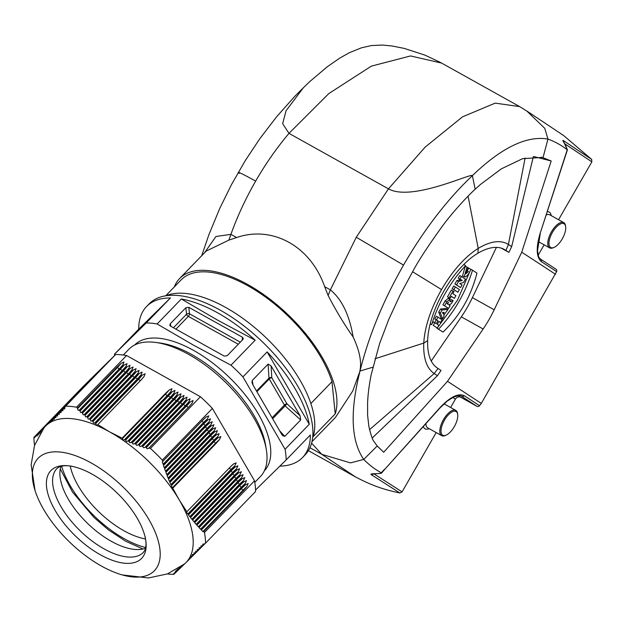 <?xml version="1.0" encoding="UTF-8"?>
<svg xmlns="http://www.w3.org/2000/svg" width="623" height="623" viewBox="0 0 623 623"><rect width="100%" height="100%" fill="white"/><g stroke="black" fill="none" stroke-linecap="round" stroke-linejoin="round"><path stroke-width="0.93" d="M310.854 403.517L331.981 381.704L335.221 413.882L313.058 436.762A104.29 49.474 -135.9 0 0 265.85 337.549A104.29 49.474 -135.9 0 0 165.804 295.793M165.695 295.808L181.114 279.898A102.156 48.469 44.1 0 1 260.344 293.449A102.156 48.469 44.1 0 1 331.981 381.704M174.3 286.93A104.29 49.474 44.1 0 1 179.595 278.543A104.29 49.474 44.1 0 1 280.295 307.63A104.29 49.474 44.1 0 1 335.221 413.882M442.603 435.181A13.62 5.872 119.2 0 0 446.013 435.197A13.62 5.872 119.2 0 0 454.525 426.241A13.62 5.872 119.2 0 0 457.671 414.303A13.62 5.872 119.2 0 0 446.177 417.511A13.62 5.872 119.2 0 0 442.603 435.181M446.013 435.197L445.134 435.563A14.469 6.238 -60.8 0 1 441.668 435.641A14.469 6.238 -60.8 0 1 441.512 435.547A14.469 6.238 -60.8 0 1 443.381 419.777A14.469 6.238 -60.8 0 1 455.771 410.37A14.469 6.238 -60.8 0 1 457.523 413.361L457.671 414.303M425.891 423.617A14.469 6.238 119.2 0 0 427.588 427.783A14.469 6.238 119.2 0 0 427.752 427.876L441.668 435.641M429.138 428.655L429.013 428.71A16.603 7.157 -60.8 0 1 424.855 428.694A16.603 7.157 -60.8 0 1 423.305 426.498M450.608 407.481L455.39 399.164A4.26 3.839 123.1 0 1 460.864 397.342L476.977 406.328A2.126 1.916 -56.9 0 0 479.531 405.69L481.306 403.393L447.501 381.315L483.137 329.006A63.85 27.537 119.2 0 0 494.187 309.795L521.739 252.206L551.184 160.983L542.267 157.424L522.642 158.663L501.375 168.833L480.637 184.322L475.154 189.244C466.728 196.845 451.457 213.697 442.494 226.001C428.437 245.47 418.609 260.469 412.994 271.013L399.989 295.154L388.744 319.467L379.609 343.569L371.199 374.633C369.159 384.796 367.959 394.157 367.609 402.715L367.617 415.424L368.894 426.623C370.74 434.247 372.274 438.997 373.489 440.882L377.203 445.998L383.698 452.236L377.094 445.866M308.393 450.647L355.64 477.008C368.98 483.9 380.131 488.891 399.888 492.98L402.076 491.874L436.178 432.58M476.977 406.328L461.285 396.096C461.215 394.974 458.481 395.387 453.085 397.334L447.096 401.204L440.22 407.691L384.656 469.462L440.134 407.473C450.141 396.991 458.139 393.043 464.127 395.628L479.531 405.69M412.574 271.745L441.536 289.578C452.742 270.53 464.96 256.808 478.199 248.398C490.628 241.015 500.705 239.707 508.415 244.465L511.67 246.607L533.358 156.599M533.825 156.552L551.184 160.983M434.823 322.722L436.295 323.687L437.953 320.79L436.482 319.833L438.016 317.162L442.057 319.801L440.523 322.473L438.935 321.429L437.268 324.318L438.857 325.362L437.323 328.033L433.289 325.393L434.823 322.722L433.149 321.787L431.809 324.108M434.675 322.644L436.279 319.856L434.807 318.898L436.341 316.227L438.016 317.162M437.953 320.79L436.279 319.856M436.482 319.833L434.807 318.898M440.523 322.473L438.865 321.546M437.323 328.033L433.289 325.393M442.494 312.458L443.233 314.085L444.207 312.396L442.494 312.458M442.603 318.844L440.383 313.05L442.135 310.005L448.077 309.327L443.747 315.285L444.121 316.204L442.603 318.844L440.928 317.909L438.709 312.115L440.461 309.07L446.403 308.393L448.077 309.327M440.383 313.05L438.709 312.115M442.135 310.005L440.461 309.07M447.882 304.226L448.373 302.248L447.018 303.666L447.882 304.226M444.581 305.745L446.753 301.914L449.876 299.336L450.04 301.859L453.123 300.559L451.262 303.798L448.685 304.756L450.156 305.714L448.622 308.385L442.906 304.811L445.079 300.979L448.202 298.394L449.876 299.336M446.753 301.914L445.079 300.979M450.312 300.099L451.441 299.624L453.123 300.559M448.622 308.385L442.906 304.811M453.085 290.957L454.042 291.58L452.843 293.674L455.919 295.684L454.385 298.355L451.309 296.346L450.11 298.433L449.152 297.81L453.085 290.957L451.41 290.022L447.47 296.867L450.11 298.433M454.385 298.355L451.239 296.462M449.152 297.81L447.47 296.867M455.39 286.954L459.431 289.586L457.897 292.249L453.863 289.617L455.39 286.954L453.715 286.019L452.181 288.675L457.897 292.249M453.863 289.617L452.181 288.675M460.522 280.911L462.243 280.42L459.93 279.057L461.409 276.487L465.451 279.12L463.504 282.507L459.727 283.59L462.056 285.015L460.584 287.577L456.55 284.945L458.512 281.526L460.522 280.911L458.84 279.976L460.49 279.501M461.347 279.976L458.255 278.123L459.735 275.545L461.409 276.487M459.93 279.057L458.255 278.123M460.584 287.577L454.868 284.002L456.83 280.591L458.84 279.976M456.55 284.945L454.868 284.002M458.512 281.526L456.83 280.591M468.457 271.55L467.234 270.748L468.761 268.085L470.754 269.385C469.477 273.038 467.694 275.545 465.412 276.908L464.236 276.776L466.962 267.041L467.982 267.703L465.825 273.847L468.457 271.55L466.269 270.281M467.234 270.748L466.3 270.234M468.761 268.085L467.445 267.353M464.236 276.776L462.554 275.841L465.288 266.099L466.962 267.041M465.35 272.672L466.783 270.616M438.592 329.201C454.198 312.341 465.506 292.67 472.522 270.187L476.953 273.076C471.043 296.275 459.727 315.947 443.015 332.098L436.918 328.266L437.214 327.963M472.522 270.187L470.848 269.253L457.36 300.395L437.572 327.597M443.015 332.098L436.918 328.266M463.792 264.479L465.591 265.655C449.985 282.523 438.678 302.186 431.653 324.669L430.22 323.734M431.653 324.669L430.189 323.851M431.248 361.005L461.339 316.85A63.85 27.537 119.2 0 0 472.39 297.63L496.43 247.378M441.536 289.578C430.695 308.868 424.769 326.701 423.749 343.094L427.643 340.641A83.007 35.791 119.2 0 1 427.682 339.722A63.85 27.537 119.2 0 1 477.171 253.654A83.007 35.791 -60.8 0 1 477.927 253.203A83.007 35.791 -60.8 0 1 504.311 249.441A83.007 35.791 -60.8 0 1 505.237 249.994L508.905 252.393L501.313 248.156M508.905 252.393L511.67 246.607M481.306 403.393L556.635 271.605A2.126 1.916 -56.9 0 0 555.88 269.113L540.468 259.051A2.126 1.916 123.1 0 1 541.223 261.543L556.635 271.605M521.739 252.206L555.545 274.284M427.643 340.641A83.007 35.791 119.2 0 0 437.362 368.037L441.029 370.428L437.447 375.685L372.219 438.016M447.501 381.315L383.698 452.236M374.984 358.77L423.749 343.094C423.219 358.248 426.7 368.403 434.176 373.566L437.447 375.685M440.562 62.51L424.769 55.058L404.14 48.384L391.976 45.977L382.226 45.043L371.331 45.572L361.433 47.823L349.511 52.643L339.815 58.056L327.394 66.677L309.919 81.457L303.401 87.718L286.066 110.738L282.655 123.65L288.979 133.361C276.643 148.017 265.53 163.935 255.656 181.114C245.774 198.293 237.527 216.049 230.899 234.365L228.89 240.104L236.608 237.55C271.441 225.448 310.153 245.065 324.676 286.681L328.119 295.466L330.385 289.866L356.27 237.246L388.464 188.855C411.694 201.883 471.837 172.664 472.398 175.616C447.088 199.695 424.131 229.521 403.533 265.079C383.153 300.784 368.637 336.124 359.993 371.09L352.789 390.925L335.454 417.426L311.983 441.652M441.59 63.079L410.526 55.945L371.339 66.139L328.905 93.505L288.979 133.361L388.464 188.855L425.135 147.129L462.414 116.898L495.168 103.13L519.59 106.595M324.676 286.681L330.385 289.866C341.848 299.336 349.433 315.051 353.148 336.988C359.588 350.749 361.831 362.111 359.876 371.082L359.432 373.45C349.838 412.706 351.279 441.364 363.746 459.416L350.523 462.889L321.834 454.354L311.601 443.179M399.888 492.98L371.37 474.71C370.459 474.072 371.183 473.784 373.535 473.846L380.645 473.433L384.57 469.236M377.203 445.998L363.746 459.416C369.003 464.836 374.898 469.329 381.44 472.888L381.455 472.865M475.154 189.244L472.398 175.616C501.499 147.62 526.676 135.44 547.952 139.077L544.775 128.361L526.762 110.972L563.768 135.635M564.142 223.821A13.62 5.872 -60.8 0 1 565.637 226.546A13.62 5.872 -60.8 0 1 562.483 238.484A13.62 5.872 -60.8 0 1 553.979 247.44A13.62 5.872 -60.8 0 1 550.825 235.603A13.62 5.872 -60.8 0 1 564.142 223.821M565.637 226.546L565.482 225.604A14.469 6.238 119.2 0 0 563.901 222.707A14.469 6.238 119.2 0 0 563.737 222.613A14.469 6.238 119.2 0 0 551.238 232.208A14.469 6.238 119.2 0 0 549.634 247.892A14.469 6.238 119.2 0 0 553.099 247.806L553.979 247.44M546.301 214.951A14.469 6.238 -60.8 0 1 549.821 214.849A14.469 6.238 -60.8 0 1 549.977 214.943M551.207 215.62L551.184 215.48A16.603 7.157 119.2 0 0 549.361 212.163A16.603 7.157 119.2 0 0 547.368 211.641M538.233 255.204A4.26 3.839 123.1 0 1 538.537 254.566L544.136 244.823M558.566 219.732L591.85 161.848L591.686 159.433L563.76 135.643M543.022 157.635L547.952 139.077C554.867 141.608 561.3 145.167 567.241 149.761L540.024 233.757C535.936 247.79 536.341 257.05 541.223 261.543M565.256 144.489A2.126 0.841 146.4 0 0 565.209 144.357L567.413 149.87L540.024 233.757M567.413 149.878L564.01 142.605C562.717 140.697 562.538 140.043 563.472 140.642L591.686 159.433M564.282 143.017A2.126 1.402 146.9 0 0 564.181 142.807A2.126 1.402 146.9 0 0 564.01 142.605M563.418 141.67L565.201 144.349A2.126 0.841 146.4 0 0 565.1 144.248M374.174 473.854A2.126 1.355 -89.4 0 1 373.878 473.908A2.126 1.355 -89.4 0 1 373.535 473.846M372.632 473.846L380.645 473.433M328.119 295.466C336.147 310.939 344.488 324.778 353.148 336.988M228.89 240.104L206.221 251.053L179.595 278.543M204.453 252.876L215.963 236.499L230.899 234.365L236.608 237.55M114.562 355.608A108.542 51.491 44.1 0 1 114.531 354.129L138.727 329.146A108.542 51.491 44.1 0 1 146.561 306.532L149.17 303.845A108.542 51.491 44.1 0 1 220.176 310.122A108.542 51.491 44.1 0 1 305.106 454.876L302.505 457.562A108.542 51.491 44.1 0 1 279.859 466.129M180.943 567.46L180.109 568.316L179.276 567.841M180.016 567.343L180.989 567.46L185.771 562.787A97.904 46.445 -135.9 0 0 179.486 500.339L171.325 485.722L215.503 440.15L218.299 437.611L220.846 436.583M179.891 568.48L179.105 569.29L178.1 568.604M179.253 568.386L178.614 569.04L180.109 568.316M178.894 569.445L178.147 570.216L177.166 569.422M178.256 569.344L177.656 569.967L179.105 569.29M177.952 570.356L177.244 571.089L176.247 570.31M177.314 570.255L176.745 570.839L178.147 570.216M177.049 571.221L176.379 571.914L175.375 571.143M176.426 571.112L175.881 571.665L177.244 571.089M176.2 572.039L175.569 572.685L175.071 572.444L175.616 571.922L176.379 571.914M175.577 571.914L175.071 572.444L175.616 571.922M175.398 572.802L174.806 573.417L174.3 573.168L174.814 572.685L175.569 572.685M174.783 572.677L174.3 573.168L174.814 572.685M174.635 573.518L174.074 574.095L173.576 573.853L174.058 573.401L174.806 573.417M174.027 573.394L173.576 573.853L174.058 573.401M103.27 366.955L56.047 415.736L55.821 417.776L54.676 417.099L103.247 366.978M104.532 365.709L57.737 414.061L57.495 416.117L56.327 415.463L104.578 365.67M105.871 364.4L59.465 412.333L59.216 414.404L58.017 413.781L105.832 364.432M107.125 363.162L61.249 410.557L60.984 412.644L59.761 412.044L107.164 363.131M108.425 361.885L63.071 408.743L62.791 410.837L61.552 410.261L108.464 361.854M109.718 360.616L64.94 406.874L64.652 408.984L63.382 408.431L109.749 360.585M123.307 355.017L128.938 349.207A91.519 43.415 44.1 0 1 155.579 342.432L160.002 343.016A87.259 41.398 44.1 0 1 191.689 354.518A87.259 41.398 44.1 0 1 265.608 445.297L266.333 449.697A91.519 43.415 44.1 0 1 260.414 476.54L254.791 482.358M155.579 342.432A91.519 43.415 44.1 0 1 188.808 354.495A91.519 43.415 44.1 0 1 266.333 449.697M285.069 449.269L242.931 376.884L267.127 351.902A108.542 51.491 44.1 0 1 309.265 424.286L285.069 449.269A108.542 51.491 44.1 0 1 286.144 459.938L310.34 434.955A108.542 51.491 44.1 0 1 302.505 457.562M286.144 459.938L255.562 489.997M271.091 365.888L300.084 415.689L300.66 419.964L284.804 436.334L282.694 435.711L281.837 434.527L252.845 384.726L251.949 382.343L252.276 380.451L268.131 364.081L271.091 365.888L271.792 377.756A2.126 0.958 -30.2 0 0 269.245 378.979L284.431 405.059A2.126 1.012 -135.9 0 0 285.085 405.892L272.64 418.734M256.512 391.026L268.957 378.184A2.126 1.573 176.7 0 1 271.792 377.756L286.969 403.844A2.126 0.958 -30.2 0 0 284.431 405.059L272.095 417.799M300.084 415.689L286.969 403.844L285.085 405.892L300.66 419.964M267.127 351.902L309.265 424.286M92.22 474.22A63.118 29.943 -135.9 0 0 73.117 466.58A63.118 29.943 -135.9 0 0 48.353 495.324A63.118 29.943 -135.9 0 0 100.319 554.743A63.118 29.943 -135.9 0 0 144.886 536.091A63.118 29.943 -135.9 0 0 92.22 474.22M101.463 566.073A80.873 38.369 -135.9 0 0 122.24 574.92A80.873 38.369 -135.9 0 0 158.226 540.873A80.873 38.369 -135.9 0 0 91.083 462.889A80.873 38.369 -135.9 0 0 35.028 490.457A80.873 38.369 -135.9 0 0 101.463 566.073M60.992 466.284A60.229 28.572 -135.9 0 0 60.322 478.666A60.229 28.572 -135.9 0 0 111.346 541.325A60.229 28.572 -135.9 0 0 133.213 549.268A60.229 28.572 -135.9 0 0 145.572 548.201M70.235 466.043A63.85 30.293 -135.9 0 0 124.016 530.796A63.85 30.293 -135.9 0 0 145.517 538.957M188.808 307.318L242.479 337.261L243.289 338.655L242.853 339.535L227.2 355.694L224.233 356.107L170.554 326.156L169.799 325.299L170.188 323.89L185.841 307.723L188.808 307.318L189.517 313.821L240.314 342.159M175.959 329.17L188.341 316.375A2.126 1.012 44.1 0 1 186.55 314.226A2.126 1.425 173.7 0 1 189.517 313.821A2.126 0.919 -60.8 0 1 188.341 316.375L238.29 344.246M217.684 320.183L181.316 298.993A108.542 51.491 44.1 0 1 217.567 312.808A108.542 51.491 44.1 0 1 255.181 340.205L217.684 320.183M255.181 340.205L230.985 365.187L193.488 345.165L157.121 323.976L181.316 298.993M122.684 345.89L163.499 304.943L122.739 345.89M138.727 329.146L170.445 297.965L146.249 322.948A108.542 51.491 44.1 0 1 157.121 323.976M146.561 306.532A108.542 51.491 44.1 0 1 170.445 297.965M114.531 354.129L146.249 322.948M230.985 365.187A108.542 51.491 44.1 0 1 242.931 376.884M77.423 408.057L117.272 366.916L121.026 363.427L124.008 361.963L123.066 364.556L119.795 368.318L79.121 410.3L78.093 410.269L77.423 408.057L76.52 407.201L126.578 355.523L200.435 396.726A108.542 51.491 44.1 0 1 212.381 408.423L162.33 460.101A108.542 51.491 -135.9 0 0 150.384 448.404L149.029 448.007L147.184 448.817L146.039 447.104L186.363 405.456L190.116 401.967L193.099 400.511L192.149 403.104L188.878 406.866L149.029 448.007M200.435 396.726L150.384 448.404M183.349 403.774L187.102 400.285L190.077 398.829L189.135 401.414L185.864 405.184L145.011 447.353L143.609 447.711L142.62 446.59L142.48 445.967L183.349 403.774L183.621 404.249A31.181 13.449 -60.8 0 0 187.102 400.285M187.056 397.147L186.113 399.732L182.843 403.494L141.468 446.208L140.074 446.559L138.968 444.791L180.327 402.092L184.081 398.603L187.064 397.139M184.034 395.465L183.1 398.05L179.829 401.812L137.963 445.024L136.585 445.359L135.51 443.568L177.306 400.41L181.067 396.913L184.042 395.457M174.292 398.72L178.046 395.231L181.02 393.775L180.078 396.368L176.807 400.13L134.506 443.794L133.143 444.113L132.208 442.937L132.092 442.299L174.292 398.72L174.565 399.195A31.181 13.449 -60.8 0 0 178.046 395.231M177.999 392.093L177.057 394.686L173.786 398.447L131.531 442.081L129.748 442.813L128.727 440.975L171.27 397.038L175.024 393.549L178.007 392.093M174.985 390.411L174.043 392.996L170.772 396.758L127.746 441.177L126.407 441.466L125.41 439.597L168.257 395.356L172.01 391.867L174.985 390.403M171.964 388.729L171.021 391.314L167.751 395.075L124.444 439.783L123.12 440.056L122.147 438.164L165.235 393.674L168.989 390.177L171.971 388.721M138.407 378.706L142.161 375.21L145.136 373.753L144.193 376.347L140.923 380.108L97.445 424.987L96.285 425.088L95.514 422.986L138.407 378.706L138.68 379.181A31.181 13.449 119.2 0 0 142.161 375.21M135.386 377.016L139.139 373.527L142.122 372.071L141.172 374.664L137.901 378.426L94.68 423.04L93.536 423.126L92.788 421.008L135.386 377.016L135.658 377.491A31.181 13.449 119.2 0 0 139.139 373.527M132.364 375.334L136.126 371.845L139.1 370.381L138.158 372.975L134.887 376.736L92.336 420.673L90.841 421.109L90.109 418.968L132.364 375.334L132.644 375.809L90.164 419.668M129.35 373.652L133.104 370.155L136.079 368.699L135.136 371.292L131.866 375.054L89.299 418.999L88.201 419.038L87.477 416.88L129.35 373.652L129.623 374.127A31.181 13.449 -60.8 0 0 133.104 370.155M126.329 371.97L130.082 368.473L133.065 367.017L132.115 369.61L128.844 373.372L87.049 416.53L85.6 416.919L84.899 414.747L126.329 371.97L126.609 372.445L84.954 415.455M123.315 370.28L127.069 366.791L130.043 365.335L129.101 367.928L125.83 371.69L84.121 414.747L83.054 414.747L82.361 412.566L123.315 370.28L123.588 370.755L82.415 413.267M120.294 368.598L124.047 365.109L127.03 363.645L126.08 366.238L122.809 370L81.948 412.2L80.554 412.535L79.869 410.331L120.294 368.598L120.566 369.073A31.181 13.449 119.2 0 0 124.047 365.109M79.869 410.331L79.464 409.957M82.361 412.566L81.948 412.2M84.899 414.747L84.471 414.388M87.477 416.88L87.049 416.53M90.109 418.968L89.665 418.625M92.788 421.008L92.336 420.673M95.514 422.986L95.054 422.659M122.147 438.164L109.547 431.84L97.827 424.598M125.41 439.597L124.865 439.363M128.727 440.975L128.167 440.749M132.092 442.299L131.531 442.081M135.51 443.568L134.934 443.358M138.968 444.791L138.392 444.596M142.48 445.967L141.896 445.78M146.039 447.104L145.439 446.917M76.52 407.201A108.542 51.491 -135.9 0 0 65.649 406.165L115.699 354.487A108.542 51.491 44.1 0 1 126.578 355.523M115.699 354.487L83.98 385.668L33.93 437.354A108.542 51.491 -135.9 0 0 34.553 445.352M167.346 573.954A108.542 51.491 -135.9 0 0 173.817 574.344L174.074 574.095M254.519 480.816A108.542 51.491 44.1 0 1 255.594 491.477L205.543 543.163A108.542 51.491 -135.9 0 0 204.469 532.494L254.519 480.816L212.381 408.423M242.012 488.011L245.664 484.616L248.203 483.588L246.825 486.61L243.453 490.472L203.604 531.621L202.896 531.583L201.346 529.994L242.012 488.011M240.291 485.052L243.943 481.657L246.482 480.629L245.104 483.65L241.724 487.521L201.307 529.254L200.598 529.215L199.08 527.595L240.291 485.052M238.57 482.093L242.222 478.705L244.761 477.677L243.383 480.691L240.003 484.562L199.056 526.84L198.348 526.801L196.86 525.15L238.57 482.093M236.849 479.134L240.501 475.746L243.04 474.718L241.662 477.74L238.282 481.602L196.852 524.379L196.144 524.34L194.688 522.658L236.849 479.134M241.311 471.759L239.933 474.781L236.561 478.643L194.688 521.872L193.987 521.833L192.562 520.112L235.977 475.318L238.773 472.787L241.319 471.759M233.399 473.215L237.052 469.828L239.598 468.8L238.212 471.821L234.84 475.684L192.577 519.317L191.876 519.27L190.482 517.526L233.399 473.215M231.678 470.256L235.33 466.868L237.877 465.84L236.491 468.862L233.119 472.725L190.513 516.708L189.813 516.662L188.458 514.878L231.678 470.256M231.398 469.765L188.504 514.053L187.811 513.998L186.487 512.176L229.957 467.297L233.609 463.909L236.148 462.881L234.77 465.903L231.398 469.765L230.907 469.501L187.811 513.998M220.838 436.591L219.46 439.604L216.088 443.467L172.999 487.965M219.117 433.631L217.739 436.645L214.367 440.516L171.52 484.749L170.866 484.655L169.892 482.475L170.095 481.486L169.448 481.384L168.506 479.165L212.061 434.231L214.857 431.7L217.396 430.664M170.328 482.031L213.782 437.19L216.578 434.652L219.125 433.624M217.396 430.672L216.017 433.686L212.645 437.556L170.095 481.486M209.484 432.128L213.136 428.741L215.675 427.713L214.296 430.734L210.924 434.597L168.724 478.168L168.078 478.059L167.182 475.793L209.484 432.128M207.763 429.169L211.415 425.782L213.954 424.754L212.575 427.775L209.196 431.638L167.4 474.796L166.762 474.687L165.897 472.382L207.763 429.169M206.042 426.21L209.694 422.822L212.233 421.794L210.854 424.816L207.475 428.679L166.123 471.377L165.492 471.261L164.659 468.924L206.042 426.21M204.321 423.251L207.973 419.863L210.512 418.835L209.133 421.857L205.754 425.719L164.893 467.912L164.27 467.787L163.467 465.428L204.321 423.251M202.6 420.291L206.244 416.904L208.791 415.876L207.404 418.897L204.033 422.76L163.701 464.4L163.086 464.267L162.315 461.877L202.6 420.291M163.896 464.992L163.701 464.4M165.095 468.496L164.893 467.912M166.333 471.954L166.123 471.377M167.61 475.365L167.4 474.796M168.95 478.721L168.724 478.168M171.761 485.286L171.52 484.749M186.869 511.795L179.486 500.339A97.904 46.445 -135.9 0 0 109.547 431.84A97.904 46.445 -135.9 0 0 45.876 425.797A97.904 46.445 -135.9 0 0 43.96 427.946L34.53 445.437L31.15 464.766L35.028 490.465M188.839 514.497L188.504 514.053M190.856 517.152L190.513 516.708M192.928 519.746L192.577 519.317M195.046 522.292L194.688 521.872M197.211 524.792L196.852 524.379M199.43 527.245L199.056 526.84M201.688 529.651L201.307 529.254M204.469 532.494L203.604 531.621M162.751 461.441L162.33 460.101M122.24 574.92L148.414 577.957L167.431 573.915L184.431 564.002A97.904 46.445 -135.9 0 0 185.771 562.787L191.432 557.196L190.693 556.16L192.974 555.669L192.258 554.602L194.571 554.088L193.878 552.998L196.214 552.453L195.544 551.339L197.912 550.771L197.265 549.626L199.648 549.034L199.033 547.866L201.439 547.251L200.84 546.06L203.269 545.421L202.701 544.206L204.835 543.863L205.543 543.163M100.646 369.532L52.823 418.936L52.636 420.938L51.545 420.206L100.677 369.509M101.938 368.263L54.411 417.363L54.209 419.388L53.087 418.679L101.977 368.232M51.545 420.206L41.102 430.47L41.204 431.124L40.495 431.817L40.222 431.326L89.159 380.824M65.649 406.165L64.94 406.874M89.12 380.863L41.102 430.47M40.877 432.284L40.495 431.817L41.196 431.093M39.218 432.3L87.827 382.133L40.051 431.49L40.16 432.144L39.483 432.798L39.054 432.455L38.525 433.717L38.26 433.226L86.574 383.371M40.082 433.265L39.483 432.798L40.152 432.105M86.527 383.41L39.054 432.455M39.109 434.208L38.525 433.717L39.156 433.063M85.273 384.648L38.104 433.374L37.614 434.597L37.349 434.099L85.234 384.679M38.19 435.095L37.614 434.597L38.213 433.974M83.934 385.956L37.209 434.239L36.757 435.422L36.492 434.916L83.98 385.925M37.318 435.929L36.757 435.422L37.325 434.831M82.641 387.233L36.352 435.049L36.484 435.679L35.939 436.193L35.682 435.695L82.68 387.195M36.484 435.679L35.939 436.193L36.477 435.641M81.34 388.511L35.55 435.82L35.176 436.925L34.911 436.419L81.387 388.472M35.682 436.435L35.176 436.925L35.675 436.404M80.048 389.78L34.787 436.536L34.444 437.611L34.187 437.105L80.087 389.749M34.935 437.151L34.444 437.611L34.919 437.12M192.671 555.926L191.432 557.196M194.251 554.353L192.974 555.669M195.887 552.726L194.571 554.088M197.577 551.051L196.214 552.453M199.305 549.322L197.912 550.771M201.089 547.547L199.648 549.034M202.911 545.725L201.439 547.251M204.78 543.863L203.269 545.421M268.965 378.161L268.131 364.081M458.271 395.652L460.864 397.342M455.39 399.164L452.804 397.474M373.52 473.605L402.076 491.874M464.127 395.628A2.126 1.916 -56.9 0 1 461.565 396.267L461.043 395.979M468.083 196.136L478.199 248.398L477.927 253.203M543.155 157.681L541.247 157.16M525.111 157.962L508.415 244.465L505.923 250.446M461.339 316.85L483.137 329.006M494.187 309.795L472.39 297.63M505.237 249.994L503.353 248.951M369.548 429.675L434.176 373.566L438.047 368.489M359.876 371.082L372.834 367.196M201.72 255.695L208.923 234.622L219.841 208.23L231.585 184.408L245.353 160.485L259.814 138.711L276.643 116.75L294.765 96.363L304.46 86.69M239.193 173.396C238.305 172.758 233.874 169.028 255.656 181.114M355.64 477.008L321.834 454.354L309.958 447.727M403.533 265.079L356.27 237.246M538.537 254.566L537.984 254.207M564.897 143.897L591.85 161.848M563.877 142.324A2.126 1.916 -56.3 0 0 563.472 140.642M373.309 473.908A2.126 1.924 122.6 0 1 371.37 474.71M179.619 568.059L180.296 567.366M55.003 417.535L56.101 416.398M56.654 415.899L57.783 414.723M59.52 412.994L58.352 414.202M60.096 412.465L61.295 411.227M63.125 409.404L61.895 410.674M64.994 407.543L63.733 408.844M284.804 436.334L279.68 430.828M256.91 391.711L269.245 378.979A2.126 1.012 44.1 0 1 268.949 378.177M252.276 380.451L253.024 385.03M73.117 466.58C70.664 465.856 63.663 464.922 59.092 466.993L56.919 468.543A60.229 28.572 -135.9 0 0 104.049 548.863A60.229 28.572 -135.9 0 0 143.446 552.344L144.925 550.125C146.818 545.608 145.743 538.739 144.886 536.091M61.622 466.129A75.749 35.932 -135.9 0 0 124.39 538.778A75.749 35.932 -135.9 0 0 145.712 547.562M242.479 337.261L242.137 340.275M170.188 323.89L171.021 326.413M173.435 327.768L186.55 314.226L185.841 307.723M138.54 329.52L139.287 329.622M141.071 326.974L141.873 327.083M134.529 345.08A90.366 42.87 44.1 0 1 193.566 350.391A90.366 42.87 44.1 0 1 264.362 470.817M188.878 406.866L188.676 407.068A1.487 0.709 44.1 0 1 187.702 406.975A1.487 0.709 44.1 0 1 186.643 405.931L186.363 405.456M146.179 447.711L186.643 405.931A31.181 13.449 119.2 0 0 190.116 401.967M148.601 448.443L188.676 407.068A31.181 13.449 -60.8 0 0 192.149 403.104M185.864 405.184L185.654 405.386A1.487 0.709 44.1 0 1 184.688 405.293A1.487 0.709 44.1 0 1 183.621 404.249L142.62 446.59M145.011 447.353L185.654 405.386A31.181 13.449 -60.8 0 0 189.135 401.414M184.081 398.603A31.181 13.449 -60.8 0 1 180.6 402.567L180.327 402.092M182.843 403.494L182.64 403.704A1.487 0.709 44.1 0 1 181.667 403.611A1.487 0.709 44.1 0 1 180.6 402.567L139.1 445.422M141.468 446.208L182.64 403.704A31.181 13.449 -60.8 0 0 186.113 399.732M181.067 396.913A31.181 13.449 -60.8 0 1 177.586 400.885L177.306 400.41M179.829 401.812L179.619 402.014A1.487 0.709 44.1 0 1 178.653 401.928A1.487 0.709 44.1 0 1 177.586 400.885L135.627 444.199M137.963 445.024L179.619 402.014A31.181 13.449 -60.8 0 0 183.1 398.05M176.807 400.13L176.597 400.332A1.487 0.709 44.1 0 1 175.631 400.239A1.487 0.709 44.1 0 1 174.565 399.195L132.208 442.937M134.506 443.794L176.597 400.332A31.181 13.449 -60.8 0 0 180.078 396.368M173.786 398.447L173.583 398.65A1.487 0.709 44.1 0 1 172.61 398.556A1.487 0.709 44.1 0 1 171.551 397.513L171.27 397.038M128.836 441.614L171.551 397.513A31.181 13.449 119.2 0 0 175.024 393.549M131.103 442.509L173.583 398.65A31.181 13.449 -60.8 0 0 177.057 394.686M170.772 396.758L170.562 396.968A1.487 0.709 44.1 0 1 169.596 396.874A1.487 0.709 44.1 0 1 168.529 395.831L168.257 395.356M125.511 440.243L168.529 395.831A31.181 13.449 119.2 0 0 172.01 391.867M174.043 392.996A31.181 13.449 -60.8 0 1 170.562 396.968L127.746 441.177M167.751 395.075L167.548 395.278A1.487 0.709 44.1 0 1 166.575 395.192A1.487 0.709 44.1 0 1 165.508 394.149L165.235 393.674M122.248 438.818L165.508 394.149A31.181 13.449 119.2 0 0 168.989 390.177M171.021 391.314A31.181 13.449 -60.8 0 1 167.548 395.278L124.444 439.783M140.923 380.108L97.445 424.987M144.193 376.347A31.181 13.449 -60.8 0 1 140.712 380.31A1.487 0.709 44.1 0 1 139.747 380.217A1.487 0.709 44.1 0 1 138.68 379.181L95.576 423.679M137.901 378.426L94.68 423.04M141.172 374.664A31.181 13.449 -60.8 0 1 137.699 378.628A1.487 0.709 44.1 0 1 136.725 378.535A1.487 0.709 44.1 0 1 135.658 377.491L92.843 421.701M136.126 371.845A31.181 13.449 -60.8 0 1 132.644 375.809A1.487 0.709 44.1 0 0 133.711 376.853A1.487 0.709 44.1 0 0 134.677 376.946L134.887 376.736M91.963 421.047L134.677 376.946A31.181 13.449 -60.8 0 0 138.158 372.975M131.866 375.054L131.655 375.256A1.487 0.709 44.1 0 1 130.69 375.171A1.487 0.709 44.1 0 1 129.623 374.127L87.532 417.589M89.299 418.999L131.655 375.256A31.181 13.449 -60.8 0 0 135.136 371.292M130.082 368.473A31.181 13.449 -60.8 0 1 126.609 372.445A1.487 0.709 44.1 0 0 127.668 373.481A1.487 0.709 44.1 0 0 128.642 373.574L128.844 373.372M86.683 416.896L128.642 373.574A31.181 13.449 -60.8 0 0 132.115 369.61M127.069 366.791A31.181 13.449 -60.8 0 1 123.588 370.755A1.487 0.709 44.1 0 0 124.655 371.799A1.487 0.709 44.1 0 0 125.62 371.892L125.83 371.69M84.121 414.747L125.62 371.892A31.181 13.449 -60.8 0 0 129.101 367.928M122.809 370L122.599 370.21A1.487 0.709 44.1 0 1 121.633 370.117A1.487 0.709 44.1 0 1 120.566 369.073L79.923 411.04M81.597 412.543L122.599 370.21A31.181 13.449 -60.8 0 0 126.08 366.238M119.795 368.318L119.585 368.52A1.487 0.709 44.1 0 1 118.611 368.434A1.487 0.709 44.1 0 1 117.552 367.391L117.272 366.916M77.478 408.766L117.552 367.391A31.181 13.449 119.2 0 0 121.026 363.427M79.121 410.3L119.585 368.52A31.181 13.449 -60.8 0 0 123.066 364.556M242.799 487.217A31.181 14.002 149.8 0 1 245.664 484.616M246.825 486.61A31.181 14.002 -30.2 0 0 242.962 490.208A1.487 0.709 44.1 0 1 241.903 489.164A1.487 0.709 44.1 0 1 241.755 488.276M243.453 490.472L242.962 490.208L202.896 531.583M241.07 484.266A31.181 14.002 149.8 0 1 243.943 481.657M245.104 483.65A31.181 14.002 -30.2 0 0 241.241 487.248A1.487 0.709 44.1 0 1 240.182 486.205A1.487 0.709 44.1 0 1 240.034 485.317M241.724 487.521L241.241 487.248L200.598 529.215M239.349 481.306A31.181 14.002 149.8 0 1 242.222 478.705M243.383 480.691A31.181 14.002 -30.2 0 0 239.52 484.289A1.487 0.709 44.1 0 1 238.453 483.246A1.487 0.709 44.1 0 1 238.313 482.358M240.003 484.562L239.52 484.289L198.348 526.801M237.628 478.347A31.181 14.002 149.8 0 1 240.501 475.746M241.662 477.74A31.181 14.002 -30.2 0 0 237.799 481.33A1.487 0.709 44.1 0 1 236.732 480.286A1.487 0.709 44.1 0 1 236.592 479.399M238.282 481.602L237.799 481.33L196.144 524.34M235.907 475.388A31.181 14.002 149.8 0 1 238.773 472.787M239.933 474.781A31.181 14.002 -30.2 0 0 236.078 478.371A1.487 0.709 44.1 0 1 235.011 477.327A1.487 0.709 44.1 0 1 234.871 476.439M236.561 478.643L236.078 478.371L193.987 521.833M234.186 472.429A31.181 14.002 149.8 0 1 237.052 469.828M238.212 471.821A31.181 14.002 -30.2 0 0 234.357 475.411A1.487 0.709 44.1 0 1 233.29 474.368A1.487 0.709 44.1 0 1 233.142 473.48M234.84 475.684L234.357 475.411L191.876 519.27M232.465 469.469A31.181 14.002 149.8 0 1 235.33 466.868M236.491 468.862A31.181 14.002 -30.2 0 0 232.636 472.452A1.487 0.709 44.1 0 1 231.569 471.416A1.487 0.709 44.1 0 1 231.421 470.521M233.119 472.725L232.636 472.452L189.813 516.662M234.77 465.903A31.181 14.002 -30.2 0 0 230.907 469.501A1.487 0.709 44.1 0 1 229.848 468.457A1.487 0.709 44.1 0 1 229.7 467.562M233.609 463.909A31.181 14.002 -30.2 0 0 230.744 466.51M215.433 440.212A31.181 14.002 149.8 0 1 218.299 437.611M219.46 439.604A31.181 14.002 -30.2 0 0 215.605 443.202A1.487 0.709 44.1 0 1 214.538 442.159A1.487 0.709 44.1 0 1 214.398 441.271M216.088 443.467L215.605 443.202L172.337 487.871M217.739 436.645A31.181 14.002 -30.2 0 0 213.884 440.243A1.487 0.709 44.1 0 1 212.817 439.199A1.487 0.709 44.1 0 1 212.669 438.312M214.367 440.516L213.884 440.243L170.866 484.655M213.712 437.26A31.181 14.002 149.8 0 1 216.578 434.652M214.857 431.7A31.181 14.002 -30.2 0 0 211.991 434.301M216.017 433.686A31.181 14.002 -30.2 0 0 212.163 437.284A1.487 0.709 44.1 0 1 211.096 436.24A1.487 0.709 44.1 0 1 210.948 435.352M212.645 437.556L212.163 437.284L169.448 481.384M210.27 431.342A31.181 14.002 149.8 0 1 213.136 428.741M214.296 430.734A31.181 14.002 -30.2 0 0 210.434 434.324A1.487 0.709 44.1 0 1 209.375 433.281A1.487 0.709 44.1 0 1 209.227 432.393M210.924 434.597L210.434 434.324L168.078 478.059M208.541 428.383A31.181 14.002 149.8 0 1 211.415 425.782M212.575 427.775A31.181 14.002 -30.2 0 0 208.713 431.365A1.487 0.709 44.1 0 1 207.654 430.322A1.487 0.709 44.1 0 1 207.506 429.434M209.196 431.638L208.713 431.365L166.762 474.687M209.694 422.822A31.181 14.002 -30.2 0 0 206.82 425.423M210.854 424.816A31.181 14.002 -30.2 0 0 206.992 428.406A1.487 0.709 44.1 0 1 205.925 427.37A1.487 0.709 44.1 0 1 205.785 426.475M207.475 428.679L206.992 428.406L165.492 471.261M205.099 422.464A31.181 14.002 149.8 0 1 207.973 419.863M209.133 421.857A31.181 14.002 -30.2 0 0 205.271 425.447A1.487 0.709 44.1 0 1 204.204 424.411A1.487 0.709 44.1 0 1 204.064 423.515M205.754 425.719L205.271 425.447L164.27 467.787M203.378 419.505A31.181 14.002 149.8 0 1 206.244 416.904M207.404 418.897A31.181 14.002 -30.2 0 0 203.55 422.495A1.487 0.709 44.1 0 1 202.483 421.452A1.487 0.709 44.1 0 1 202.343 420.564M204.033 422.76L203.55 422.495L163.086 464.267M51.849 420.657L52.885 419.591M54.466 418.017L53.399 419.123M191.977 555.872L190.981 556.907M193.558 554.306L192.53 555.373M194.127 553.785L195.194 552.679M196.884 551.005L195.778 552.142M197.483 550.452L198.612 549.284M200.388 547.508L199.228 548.707M201.019 546.924L202.218 545.693M202.864 545.086L204.087 543.824M455.771 410.37L444.035 403.821M441.333 62.931L519.185 106.362M527.128 111.213L519.263 106.416M538.264 241.545L549.634 247.892M549.821 214.849L563.737 222.613M540.234 233.765L537.548 250.501C538.56 259.067 539.495 257.618 540.577 259.113L555.981 269.175M380.848 473.503L381.595 473.021M381.626 472.989L384.656 469.462M142.955 549.003L125.48 541.122L108.425 529.877L94.011 517.495L72.455 492.014L60.275 468.924"/></g></svg>

